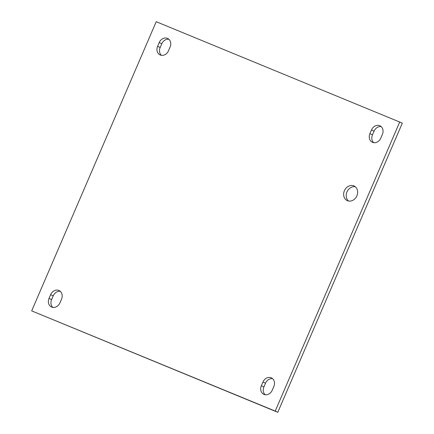 <?xml version="1.0" encoding="UTF-8"?>
<svg xmlns="http://www.w3.org/2000/svg" width="434" height="434" viewBox="0 0 434 434"><rect width="100%" height="100%" fill="white"/><g stroke="black" fill="none" stroke-linecap="round" stroke-linejoin="round"><path stroke-width="0.65" d="M353.824 185.877A8.067 6.743 115.5 0 1 354.106 185.996A8.067 6.743 115.5 0 1 356.802 196.016A8.067 6.743 115.5 0 1 347.444 200.687A8.067 6.743 115.5 0 1 347.167 200.562A8.067 6.743 115.5 0 1 344.471 190.548A8.067 6.743 115.5 0 1 353.824 185.877M355.305 186.772A8.067 6.743 -64.5 0 0 347.108 191.6A8.067 6.743 -64.5 0 0 348.524 201.013M369.914 133.65L371.52 129.918A7.036 5.881 115.5 0 1 379.983 125.806A7.036 5.881 115.5 0 1 382.397 134.394L380.792 138.131A7.036 5.881 115.5 0 1 372.329 142.243A7.036 5.881 115.5 0 1 369.914 133.65L372.47 134.871A7.036 5.881 -64.5 0 0 373.696 142.661M381.177 126.603A7.036 5.881 -64.5 0 0 374.081 131.139L372.47 134.871M49.042 298.386L50.648 294.653A7.036 5.881 115.5 0 1 59.116 290.541A7.036 5.881 115.5 0 1 61.53 299.129L59.919 302.861A7.036 5.881 115.5 0 1 51.456 306.974A7.036 5.881 115.5 0 1 49.042 298.386L51.603 299.606A7.036 5.881 -64.5 0 0 52.823 307.397M60.304 291.339A7.036 5.881 -64.5 0 0 53.208 295.869L51.603 299.606M261.349 385.734L262.955 382.001A7.036 5.881 115.5 0 1 271.424 377.889A7.036 5.881 115.5 0 1 273.838 386.477L272.226 390.209A7.036 5.881 115.5 0 1 263.763 394.322A7.036 5.881 115.5 0 1 261.349 385.734L263.91 386.954A7.036 5.881 -64.5 0 0 265.131 394.745M272.612 378.687A7.036 5.881 -64.5 0 0 265.516 383.222L263.91 386.954M157.607 46.302L159.213 42.57A7.036 5.881 115.5 0 1 167.676 38.458A7.036 5.881 115.5 0 1 170.09 47.046L168.484 50.778A7.036 5.881 115.5 0 1 160.021 54.89A7.036 5.881 115.5 0 1 157.607 46.302L160.162 47.523A7.036 5.881 -64.5 0 0 161.388 55.313M168.869 39.255A7.036 5.881 -64.5 0 0 161.773 43.791L160.162 47.523M156.218 21.7L402.323 123.12L277.782 412.3L31.677 310.88L156.218 21.7M399.763 121.905L275.227 411.079L277.782 412.3M275.227 411.079L31.677 310.88M374.081 131.139L371.52 129.918M53.208 295.869L50.648 294.653M265.516 383.222L262.955 382.001M161.773 43.791L159.213 42.57"/></g></svg>
